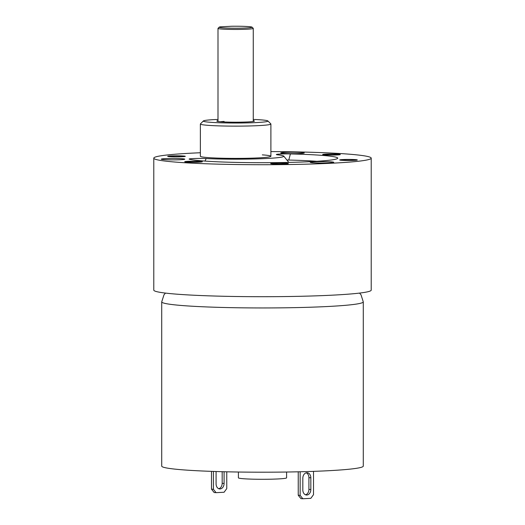 <?xml version="1.0" encoding="UTF-8"?>
<svg xmlns="http://www.w3.org/2000/svg" width="525" height="525" viewBox="0 0 525 525"><rect width="100%" height="100%" fill="white"/><g stroke="black" fill="none" stroke-linecap="round" stroke-linejoin="round"><path stroke-width="0.79" d="M200.373 152.749A108.714 6.576 0 0 0 153.786 158.15L153.786 290.128A108.714 6.576 0 0 0 180.173 294.42A108.714 6.576 0 0 0 300.379 296.29A108.714 6.576 0 0 0 371.214 290.128L371.214 158.15A108.714 6.576 0 0 0 344.827 153.851A108.714 6.576 0 0 0 270.893 151.594M153.786 158.15A108.714 6.576 0 0 0 180.173 162.442A108.714 6.576 0 0 0 300.379 164.312A108.714 6.576 0 0 0 371.214 158.15M253.26 119.431A32.32 1.956 180 0 1 267.894 120.953L270.828 123.874A35.26 2.133 180 0 1 270.893 123.998A35.26 2.133 180 0 1 258.661 125.619A35.26 2.133 180 0 1 220.946 125.941A35.26 2.133 180 0 1 200.373 123.998L200.373 156.266A35.26 2.133 0 0 0 208.93 157.657A35.26 2.133 0 0 0 247.918 158.261A35.26 2.133 0 0 0 270.893 156.266A35.26 2.133 0 0 0 262.329 154.868M189.427 159.226A10.585 0.643 180 0 1 189.138 159.108A10.585 0.643 180 0 1 194.814 158.511A10.585 0.643 180 0 1 206.174 158.57A48.188 2.914 0 0 0 257.919 158.845A48.188 2.914 0 0 0 283.762 156.122A48.188 2.914 0 0 0 277.679 154.842A10.585 0.643 180 0 1 276.347 154.56A10.585 0.643 180 0 1 290.397 153.923A75.219 4.548 180 0 1 337.627 158.366A75.219 4.548 180 0 1 269.686 162.678A75.219 4.548 180 0 1 189.427 159.226M182.05 156.043A7.343 0.446 0 0 0 173.933 155.918A7.343 0.446 0 0 0 169.142 156.332A7.343 0.446 0 0 0 170.927 156.627A7.343 0.446 0 0 0 179.051 156.752A7.343 0.446 0 0 0 183.835 156.332A7.343 0.446 0 0 0 182.05 156.043M192.15 161.306A7.343 0.446 0 0 0 186.178 161.746A7.343 0.446 0 0 0 194.9 162.179A7.343 0.446 0 0 0 200.872 161.746A7.343 0.446 0 0 0 192.15 161.306M272.6 163.413A7.343 0.446 0 0 0 272.186 163.557A7.343 0.446 0 0 0 278.309 163.997A7.343 0.446 0 0 0 286.473 163.708A7.343 0.446 0 0 0 286.88 163.557A7.343 0.446 0 0 0 280.763 163.124A7.343 0.446 0 0 0 272.6 163.413M342.95 160.25A7.343 0.446 0 0 0 351.067 160.381A7.343 0.446 0 0 0 355.858 159.961A7.343 0.446 0 0 0 354.073 159.672A7.343 0.446 0 0 0 345.949 159.548A7.343 0.446 0 0 0 341.165 159.961A7.343 0.446 0 0 0 342.95 160.25M332.85 154.987A7.343 0.446 0 0 0 338.822 154.547A7.343 0.446 0 0 0 330.1 154.114A7.343 0.446 0 0 0 324.128 154.547A7.343 0.446 0 0 0 332.85 154.987M330.894 161.857A11.753 0.709 0 0 0 317.901 161.654A11.753 0.709 0 0 0 310.242 162.317A11.753 0.709 0 0 0 313.09 162.783A11.753 0.709 0 0 0 326.084 162.986A11.753 0.709 0 0 0 333.743 162.317A11.753 0.709 0 0 0 330.894 161.857M301.389 152.48A11.753 0.709 0 0 0 288.396 152.283A11.753 0.709 0 0 0 280.737 152.946A11.753 0.709 0 0 0 283.585 153.412A11.753 0.709 0 0 0 296.586 153.615A11.753 0.709 0 0 0 304.244 152.946A11.753 0.709 0 0 0 301.389 152.48M181.919 158.714A11.753 0.709 0 0 0 168.925 158.511A11.753 0.709 0 0 0 161.267 159.18A11.753 0.709 0 0 0 164.122 159.639A11.753 0.709 0 0 0 177.115 159.843A11.753 0.709 0 0 0 184.774 159.18A11.753 0.709 0 0 0 181.919 158.714M288.304 162.422A52.887 3.196 0 0 0 288.461 161.976L283.762 156.122M286.906 160.04A5.88 0.354 180 0 1 288.763 160.053L290.397 153.923M288.763 160.053A70.521 4.266 180 0 1 316.818 161.293M169.818 156.68A8.813 0.532 180 0 1 167.678 156.332A8.813 0.532 180 0 1 173.421 155.833A8.813 0.532 180 0 1 183.166 155.984A8.813 0.532 180 0 1 185.305 156.332A8.813 0.532 180 0 1 179.563 156.831A8.813 0.532 180 0 1 169.818 156.68M195.175 162.271A8.813 0.532 180 0 1 184.708 161.746A8.813 0.532 180 0 1 191.874 161.221A8.813 0.532 180 0 1 202.342 161.746A8.813 0.532 180 0 1 195.175 162.271M287.858 163.734A8.813 0.532 180 0 1 278.06 164.082A8.813 0.532 180 0 1 270.723 163.557A8.813 0.532 180 0 1 271.208 163.387A8.813 0.532 180 0 1 281.006 163.032A8.813 0.532 180 0 1 288.35 163.557A8.813 0.532 180 0 1 287.858 163.734M355.182 159.613A8.813 0.532 180 0 1 357.322 159.961A8.813 0.532 180 0 1 351.579 160.46A8.813 0.532 180 0 1 341.834 160.309A8.813 0.532 180 0 1 339.695 159.961A8.813 0.532 180 0 1 345.437 159.462A8.813 0.532 180 0 1 355.182 159.613M329.825 154.028A8.813 0.532 180 0 1 340.292 154.547A8.813 0.532 180 0 1 333.126 155.072A8.813 0.532 180 0 1 322.658 154.547A8.813 0.532 180 0 1 329.825 154.028M200.373 123.998A35.26 2.133 180 0 1 200.438 123.874L203.372 120.953A32.32 1.956 180 0 1 214.522 119.588A32.32 1.956 180 0 1 218 119.431M267.894 120.953A32.32 1.956 180 0 1 256.745 122.548A32.32 1.956 180 0 1 221.287 122.817A32.32 1.956 180 0 1 203.372 120.953M253.26 120.671A18.808 1.135 180 0 1 254.402 121.137A18.808 1.135 180 0 1 247.912 121.931A18.808 1.135 180 0 1 228.323 122.115A18.808 1.135 180 0 1 216.864 121.137A18.808 1.135 180 0 1 218 120.671M220.238 121.721A17.627 1.063 180 0 1 224.116 121.432M219.207 27.156A16.452 0.998 0 0 1 220.428 26.834L231.65 26.25A16.452 0.998 0 0 1 252.059 27.156L253.227 28.324A17.627 1.063 180 0 1 253.26 28.389A17.627 1.063 180 0 1 247.15 29.197A17.627 1.063 180 0 1 228.29 29.361A17.627 1.063 180 0 1 218 28.389A17.627 1.063 180 0 1 218.032 28.324L219.207 27.156A16.452 0.998 0 0 0 235.633 28.212A16.452 0.998 0 0 0 252.059 27.156M238.409 472.021L238.409 477.835A24.091 1.457 0 0 0 252.466 479.161A24.091 1.457 0 0 0 278.237 478.938A24.091 1.457 180 0 0 286.591 477.835L286.591 472.021M165.454 293.094L163.99 294.794L161.72 301.862L161.72 466.102A100.78 6.097 0 0 0 220.526 471.647A100.78 6.097 0 0 0 328.328 470.722A100.78 6.097 180 0 0 363.28 466.102L363.28 301.862L361.003 294.781L359.546 293.094M226.761 471.804L226.761 488.591L224.09 492.247L216.083 492.667L214.161 492.535L211.496 489.156L213.412 489.287L216.083 492.667M213.412 471.424L213.412 489.287M216.11 471.516A5.289 3.997 94 0 0 216.083 472.139L216.083 483.866A5.289 3.997 94 0 0 219.719 488.939A5.289 3.997 94 0 0 224.09 483.453L224.09 471.739M211.496 471.358L211.496 489.156M218.768 488.716A5.289 3.997 94 0 0 222.173 483.315L222.173 471.693M302.827 498.75L300.91 498.612L298.239 495.233L300.156 495.37L302.827 498.75L310.839 498.33L313.504 494.675L313.504 471.358M298.239 471.804L298.239 495.233M305.511 494.793A5.289 3.997 94 0 0 308.917 489.398L308.917 477.665A5.289 3.997 94 0 0 306.233 472.822M300.156 471.758L300.156 495.37M310.839 477.803A5.289 3.997 94 0 0 307.204 472.736A5.289 3.997 94 0 0 302.827 478.223L302.827 489.95A5.289 3.997 94 0 0 306.462 495.016A5.289 3.997 94 0 0 310.839 489.536L310.839 477.803L308.917 477.665M206.174 158.57L204.993 161.083M161.72 301.862A100.78 6.097 0 0 0 220.526 307.401A100.78 6.097 0 0 0 328.328 306.475A100.78 6.097 0 0 0 363.28 301.862M310.839 489.536L308.917 489.398M222.173 483.315L224.09 483.453M270.893 156.266L270.893 123.998M253.26 121.465L253.26 28.389M218 121.465L218 28.389"/></g></svg>
